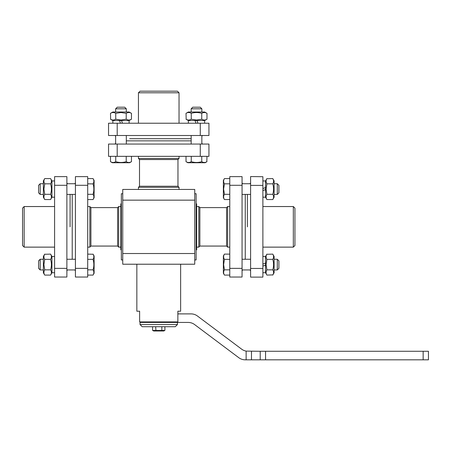 <?xml version="1.0" encoding="UTF-8"?>
<svg xmlns="http://www.w3.org/2000/svg" width="451" height="451" viewBox="0 0 451 451"><rect width="100%" height="100%" fill="white"/><g stroke="black" fill="none" stroke-linecap="round" stroke-linejoin="round"><path stroke-width="0.68" d="M93.853 264.602L93.853 264.957L93.853 264.602M93.836 265.38L93.819 265.662L93.836 265.38M93.599 267.471L93.318 268.819L93.599 267.471M87.708 259.359L93.041 259.359C94.107 257.617 94.107 255.869 93.041 254.116L94.118 255.976L94.118 273.227L93.041 275.082C94.107 273.34 94.107 271.592 93.041 269.845C94.107 266.349 94.107 262.854 93.041 259.359L93.053 259.398M93.289 260.272L93.374 260.633L93.289 260.272M93.836 263.801L93.847 264.168L93.836 263.801M87.708 254.116L93.126 254.263M93.853 189.07L93.853 189.426L93.853 189.07M93.836 189.848L93.819 190.13L93.836 189.848M93.599 191.94L93.318 193.287L93.599 191.94M93.289 184.747L93.374 185.102L93.289 184.747M93.836 188.27L93.847 188.636L93.836 188.27M87.708 178.585L93.041 178.585L94.118 180.445L94.118 197.696L93.041 199.556C94.107 197.809 94.107 196.067 93.041 194.313C94.107 190.818 94.107 187.323 93.041 183.828C94.107 182.086 94.107 180.338 93.041 178.585L93.126 178.731M43.381 259.257L40.173 259.257L40.173 269.94L43.381 269.94M40.173 259.257L38.572 260.864L38.572 268.339L40.173 269.94M93.041 275.082L87.708 275.082M93.041 269.845L87.708 269.845M43.381 183.732L40.173 183.732L40.173 194.409L43.381 194.409M40.173 183.732L38.572 185.333L38.572 192.808L40.173 194.409M87.708 183.828L93.069 183.912M93.041 199.556L87.708 199.556M93.041 194.313L87.708 194.313M229.773 254.116L224.435 254.116C223.369 255.858 223.369 257.606 224.435 259.359L223.628 264.602L224.435 269.845C223.369 271.587 223.369 273.334 224.435 275.082L224.356 274.941M223.64 265.289L223.628 264.991L223.64 265.289M278.91 260.864L278.91 268.339L277.303 269.94L277.303 259.257L278.91 260.864L277.303 259.257L274.101 259.257M224.435 254.116L223.363 255.976L223.363 273.227L224.339 274.907M224.435 259.359L229.773 259.359M224.435 269.845L229.773 269.845M224.435 275.082L229.773 275.082M229.773 178.585L224.435 178.585C223.369 180.327 223.369 182.074 224.435 183.828L223.628 189.07L224.435 194.313C223.369 196.055 223.369 197.803 224.435 199.556L224.356 199.41M223.64 189.764L223.628 189.459L223.64 189.764M278.91 185.333L278.91 192.808L277.303 194.409L277.303 183.732L278.91 185.333L277.303 183.732L274.101 183.732M224.435 178.585L223.363 180.445L223.363 197.696L224.339 199.376M224.435 183.828L229.773 183.828M224.435 194.313L229.773 194.313M224.435 199.556L229.773 199.556M192.769 107.203L191.162 108.804L192.769 107.203L200.244 107.203L201.845 108.804L201.845 112.006L201.845 108.804L191.162 108.804L191.162 112.006M201.749 156.339L201.749 161.672C203.491 162.738 205.239 162.738 206.986 161.672L205.132 162.743L187.881 162.743L186.021 161.672C187.763 162.738 189.51 162.738 191.263 161.672C194.759 162.738 198.254 162.738 201.749 161.672L201.682 161.689M196.506 162.484L196.151 162.478L196.506 162.484M193.631 162.23L192.289 161.948L193.631 162.23M200.83 161.92L200.475 162.005L200.83 161.92M197.307 162.461L196.935 162.478L197.307 162.461M206.986 156.339L206.812 161.774M186.021 161.672L186.021 156.339M191.263 161.672L191.263 156.339M117.237 107.203L115.636 108.804L117.237 107.203L124.713 107.203L126.314 108.804L126.314 112.006L126.314 108.804L115.636 108.804L115.636 112.006M131.461 156.339L131.461 161.672L129.6 162.743L112.35 162.743L110.489 161.672C112.231 162.738 113.979 162.738 115.732 161.672C119.227 162.738 122.723 162.738 126.218 161.672L126.218 161.672C127.96 162.738 129.708 162.738 131.461 161.672L131.286 161.774M120.975 162.484L120.62 162.478L120.975 162.484M120.197 162.467L119.915 162.45L120.197 162.467M118.106 162.23L116.758 161.948L118.106 162.23M125.299 161.92L124.944 162.005L125.299 161.92M121.776 162.461L121.409 162.478L121.776 162.461M110.489 161.672L110.489 156.339M115.732 161.672L115.732 156.339M126.218 161.672L126.218 156.339M205.132 162.743L206.846 161.757M129.6 162.743L131.314 161.757M262.888 264.094L265.554 263.119M265.554 265.109L262.888 266.079M262.888 188.563L265.554 187.588M265.554 189.578L262.888 190.553M195.999 123.224L195.024 120.552M197.014 120.552L197.983 123.224M120.468 123.224L119.492 120.552M121.482 120.552L122.458 123.224M265.554 256.427L266.891 254.116L265.554 256.427L265.554 272.77L266.891 275.082C265.825 273.34 265.825 271.592 266.891 269.845L266.079 264.602L266.891 259.359C265.825 257.617 265.825 255.869 266.891 254.116L266.812 254.263M266.795 254.291L272.765 254.116C273.83 255.858 273.83 257.606 272.765 259.359C273.83 262.854 273.83 266.349 272.765 269.845C273.83 271.587 273.83 273.334 272.765 275.082L272.849 274.941M265.554 272.77L266.891 275.082L272.866 274.907M274.101 256.427L272.765 254.116L274.101 256.427L274.101 272.77L272.765 275.082M272.765 269.845L266.891 269.845M266.891 259.359L272.765 259.359M265.554 180.896L266.891 178.585L265.554 180.896L265.554 197.239L266.891 199.556C265.825 197.809 265.825 196.067 266.891 194.313L266.079 189.07L266.891 183.828C265.825 182.086 265.825 180.338 266.891 178.585L266.795 178.759M266.812 178.731L272.765 178.585C273.83 180.327 273.83 182.074 272.765 183.828C273.83 187.323 273.83 190.818 272.765 194.313C273.83 196.055 273.83 197.803 272.765 199.556L272.866 199.376M272.765 178.585L274.101 180.896L274.101 197.239L272.849 199.41M272.765 194.313L266.891 194.313M265.554 197.239L266.891 199.556L272.765 199.556L274.101 197.239M266.891 183.828L272.765 183.828M44.717 275.082C43.651 273.34 43.651 271.592 44.717 269.845L43.905 264.602L44.717 259.359C43.651 257.617 43.651 255.869 44.717 254.116L43.381 256.427L43.381 272.77L44.717 275.082L50.591 275.082L51.927 272.77L51.927 256.427L50.591 254.116C51.656 255.858 51.656 257.606 50.591 259.359C51.656 262.854 51.656 266.349 50.591 269.845C51.656 271.587 51.656 273.334 50.591 275.082L50.687 274.907M50.591 254.116L44.615 254.291M50.591 269.845L44.717 269.845M50.591 259.359L44.717 259.359M50.687 199.376L51.927 197.239L51.927 180.896L50.591 178.585C51.656 180.327 51.656 182.074 50.591 183.828C51.656 187.323 51.656 190.818 50.591 194.313C51.656 196.055 51.656 197.803 50.591 199.556L50.67 199.41M50.591 199.556L44.717 199.556C43.651 197.809 43.651 196.067 44.717 194.313L43.905 189.07L44.717 183.828C43.651 182.086 43.651 180.338 44.717 178.585L44.632 178.731M44.717 199.556L43.381 197.239L43.381 180.896L44.615 178.759M50.591 194.313L44.717 194.313M50.591 183.828L44.717 183.828M50.591 178.585L44.717 178.585M188.332 120.552L186.021 119.216L188.332 120.552L204.675 120.552L206.986 119.216C205.244 120.282 203.497 120.282 201.749 119.216L196.506 120.028L191.263 119.216C189.521 120.282 187.774 120.282 186.021 119.216L186.195 119.318M186.167 119.301L186.021 113.342C187.763 112.276 189.51 112.276 191.263 113.342C194.759 112.276 198.254 112.276 201.749 113.342C203.491 112.276 205.239 112.276 206.986 113.342L206.812 113.246M186.021 113.342L188.332 112.006L204.675 112.006L206.846 113.263M201.749 113.342L201.749 119.216M204.675 120.552L206.986 119.216L206.986 113.342M191.263 119.216L191.263 113.342M112.806 120.552L110.489 119.216L112.806 120.552L129.144 120.552L131.461 119.216C129.719 120.282 127.971 120.282 126.218 119.216L120.975 120.028L115.732 119.216C113.99 120.282 112.243 120.282 110.489 119.216L110.664 119.318M110.636 119.301L110.489 113.342C112.231 112.276 113.979 112.276 115.732 113.342L120.975 112.53L126.218 113.342C127.96 112.276 129.708 112.276 131.461 113.342L131.286 113.246M110.489 113.342L112.806 112.006L129.144 112.006L131.314 113.263M126.218 113.342L126.218 119.216M129.144 120.552L131.461 119.216L131.461 113.342M115.732 119.216L115.732 113.342M265.554 359.819L265.554 351.278L428.45 351.278L428.45 359.819L245.175 359.819A10.683 10.683 0 0 1 238.765 357.682L194.612 324.573A10.683 10.683 0 0 0 188.202 322.437L160.736 322.437L160.736 321.901M156.745 321.901L156.745 322.437L140.047 322.437L140.047 324.573L177.435 324.573L177.435 322.437M246.139 359.819L246.139 351.109L260.216 351.278L260.216 359.819M265.554 351.278L260.216 351.278M423.151 351.278L423.151 359.819M246.139 351.109A10.683 10.683 0 0 1 241.612 349.142L197.459 316.027A10.683 10.683 0 0 0 191.055 313.89L177.857 313.89M174.627 321.901L174.627 322.437L140.047 322.437L140.047 321.901M177.435 324.573L175.298 326.71L142.183 326.71L140.047 324.573M152.748 330.448L164.756 330.436M155.939 330.425L155.657 326.71M158.228 330.814L157.884 330.786M152.573 326.71L152.573 330.352L153.667 330.983L163.814 330.983L164.908 330.352L164.908 326.71M161.858 330.369L161.824 326.71M126.314 140.847L191.162 140.847M202.533 135.509L201.845 136.196L201.845 143.362L202.533 144.055M129.668 138.711L191.162 138.711L129.668 138.711M138.446 156.339L138.446 158.476L139.511 159.541L177.965 159.541L177.965 186.246L179.036 187.312L138.446 187.312L138.446 189.448M138.446 158.476L179.036 158.476L179.036 156.339M177.965 186.246L139.511 186.246L138.446 187.312M72.222 259.257L72.222 194.409M70.085 226.836L70.085 194.409L70.085 226.836M87.708 247.131L89.845 247.131L90.91 246.06L90.91 207.607L117.615 207.607L118.686 206.541L118.686 247.131L120.823 247.131M89.845 247.131L89.845 206.541L87.708 206.541M117.615 207.607L117.615 246.06L118.686 247.131M121.353 203.869L120.823 203.869L120.823 249.803L121.353 249.803M245.259 194.409L245.259 259.257M247.396 226.836L247.396 194.409L247.396 226.836M229.773 206.541L227.637 206.541L226.565 207.607L226.565 246.06L199.866 246.06L198.795 247.131L198.795 206.541L196.659 206.541M227.637 206.541L227.637 247.131L229.773 247.131M199.866 246.06L199.866 207.607L198.795 206.541M196.123 249.803L196.659 249.803L196.659 203.869L196.123 203.869M194.736 193.721L196.123 193.721L196.123 259.951L194.736 259.951M122.745 193.721L121.353 193.721L121.353 259.951L122.745 259.951M139.511 311.218L136.845 311.218L139.624 311.218L139.624 321.901L177.857 321.901L177.857 311.218L180.637 311.218L177.965 311.218M194.736 200.154L194.736 253.518L122.745 253.518L122.745 200.154L194.736 200.154L194.736 189.448L122.745 189.448L122.745 200.154M194.736 253.518L194.736 264.218L122.745 264.218L122.745 253.518M242.057 268.368L242.057 176.634L229.773 176.634L229.773 277.038L242.057 277.038L242.057 268.368L229.773 268.368M242.057 185.299L229.773 185.299M87.708 185.299L87.708 176.634L75.424 176.634L75.424 185.299L87.708 185.299L87.708 277.038L75.424 277.038L75.424 268.368L87.708 268.368M75.424 185.299L75.424 268.368M200.272 156.339L208.943 156.339L208.943 144.055L200.272 144.055L200.272 156.339L117.204 156.339L117.204 144.055L108.539 144.055L108.539 156.339L117.204 156.339M200.272 144.055L117.204 144.055M293.33 247.131L293.33 206.541L294.931 208.142L294.931 245.53L293.33 247.131L262.888 247.131M262.888 176.713L250.604 176.555L262.888 176.713L262.888 277.117L250.604 277.117L250.604 268.463L262.888 268.463M250.604 176.713L250.604 185.395L262.888 185.395M250.604 185.395L250.604 268.463M179.036 92.782L138.446 92.782L140.047 91.181L177.435 91.181L179.036 92.782L179.036 123.224M117.204 135.509L208.943 135.509L208.943 123.224L108.539 123.224L108.539 135.509L117.204 135.509L117.204 123.224M200.272 135.509L200.272 123.224M24.151 206.541L24.151 247.131L22.55 245.53L22.55 208.142L24.151 206.541L54.594 206.541M66.878 268.368L66.878 176.634L54.594 176.634L54.594 277.038L66.878 277.038L66.878 268.368L54.594 268.368M66.878 185.299L54.594 185.299M173.77 322.437L173.77 321.901M251.478 359.819L251.478 351.278M75.424 259.257L66.878 259.257M75.424 269.94L66.878 269.94M75.424 183.732L66.878 183.732M75.424 194.409L66.878 194.409M242.057 269.94L250.604 269.94M274.101 269.94L277.303 269.94L278.91 268.339M242.057 259.257L250.604 259.257M242.057 194.409L250.604 194.409M274.101 194.409L277.303 194.409L278.91 192.808M242.057 183.732L250.604 183.732M201.845 144.055L201.845 135.509M191.162 144.055L191.162 135.509M126.314 144.055L126.314 135.509M115.636 144.055L115.636 135.509M200.244 107.203L201.845 108.804M124.713 107.203L126.314 108.804M54.594 256.484L51.927 256.484M54.594 272.72L51.927 272.72M54.594 180.952L51.927 180.952M54.594 197.188L51.927 197.188M262.888 272.72L265.554 272.72M262.888 256.484L265.554 256.484M262.888 197.188L265.554 197.188M262.888 180.952L265.554 180.952M204.624 123.224L204.624 120.552L204.624 123.224M188.388 123.224L188.388 120.552M129.093 123.224L129.093 120.552M112.857 123.224L112.857 120.552M115.636 143.362L114.943 144.055M179.036 187.312L179.036 189.448M177.965 159.541L179.036 158.476M139.511 159.541L139.511 186.246M74.736 269.94L75.424 270.628M74.736 183.732L75.424 183.038M118.686 206.541L120.823 206.541M90.91 207.607L89.845 206.541M90.91 246.06L117.615 246.06M242.745 183.732L242.057 183.038M242.745 269.94L242.057 270.628M198.795 247.131L196.659 247.131M226.565 246.06L227.637 247.131M226.565 207.607L199.866 207.607M136.845 264.218L136.845 311.218M180.637 264.218L180.637 311.218M249.91 269.94L250.604 270.628M249.91 183.732L250.604 183.038M262.888 206.541L293.33 206.541M138.446 123.224L138.446 92.782M115.636 136.196L114.943 135.509M54.594 247.131L24.151 247.131M67.565 183.732L66.878 183.038M67.565 269.94L66.878 270.628"/></g></svg>

